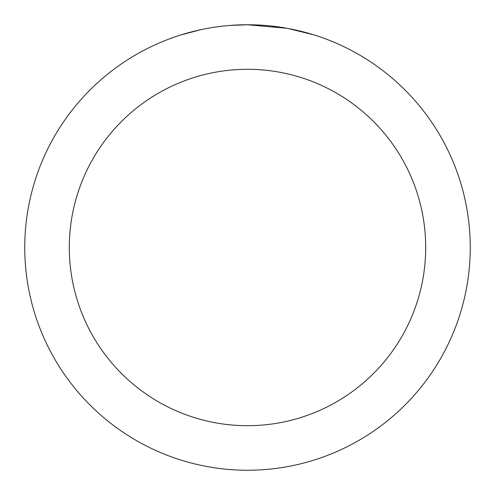 <?xml version="1.0" encoding="UTF-8"?>
<svg xmlns="http://www.w3.org/2000/svg" width="495" height="495" viewBox="0 0 495 495"><rect width="100%" height="100%" fill="white"/><g stroke="black" fill="none" stroke-linecap="round" stroke-linejoin="round"><path stroke-width="0.74" d="M251.943 24.793L255.036 24.88M274.929 26.445L275.87 26.563M287.069 28.295L247.5 24.75A222.75 222.75 0 0 1 470.25 247.5A222.75 222.75 0 0 1 247.5 470.25A222.75 222.75 0 0 1 24.75 247.5A222.75 222.75 0 0 1 247.5 24.75L230.095 25.431M288.121 28.487L313.675 34.811M247.5 69.3A178.2 178.2 0 0 1 425.7 247.5A178.2 178.2 0 0 1 247.5 425.7A178.2 178.2 0 0 1 69.3 247.5A178.2 178.2 0 0 1 247.5 69.3M222.379 26.173L219.662 26.495M181.331 34.811L200.741 29.712M214.199 27.256L218.295 26.674M213.444 27.367L219.662 26.501M231.171 25.35L234.717 25.121"/></g></svg>
